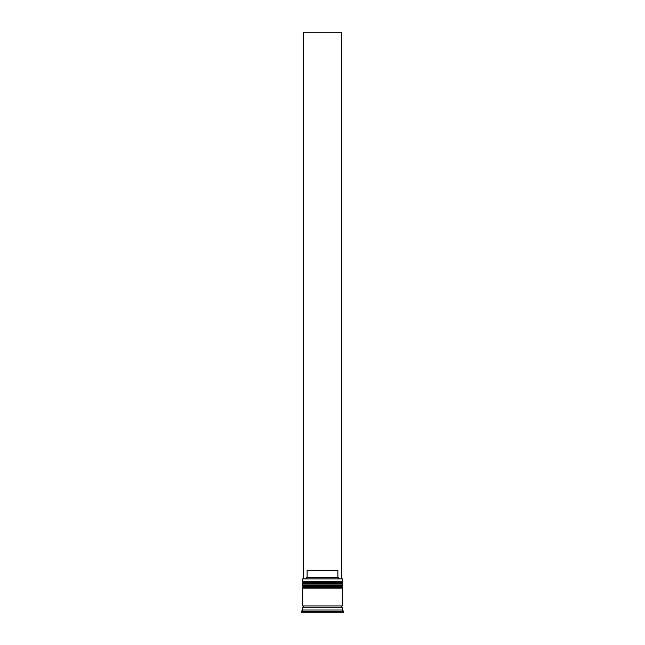 <?xml version="1.0" encoding="UTF-8"?>
<svg xmlns="http://www.w3.org/2000/svg" width="645" height="645" viewBox="0 0 645 645"><rect width="100%" height="100%" fill="white"/><g stroke="black" fill="none" stroke-linecap="round" stroke-linejoin="round"><path stroke-width="0.97" d="M342.302 582.975L302.699 582.975A0.822 0.822 0 0 1 303.513 582.153L302.699 581.338L342.302 581.338L341.487 582.153L303.513 582.153L341.487 582.153A0.822 0.822 0 0 1 342.302 582.975L342.302 583.249A0.822 0.822 0 0 1 341.487 584.064M303.513 584.064A0.822 0.822 0 0 1 302.699 583.249L342.302 583.249M342.302 587.071L302.699 587.071A0.822 0.822 0 0 1 303.513 586.249L302.699 585.434L342.302 585.434L341.487 586.249L303.513 586.249L341.487 586.249A0.822 0.822 0 0 1 342.302 587.071L342.302 587.345A0.822 0.822 0 0 1 341.487 588.167M303.513 588.167A0.822 0.822 0 0 1 302.699 587.345L342.302 587.345M302.828 607.284A0.685 0.685 0 0 0 303.513 606.606A0.685 0.685 0 0 0 302.828 605.921M342.173 607.284A0.685 0.685 0 0 1 341.487 606.606A0.685 0.685 0 0 1 342.173 605.921M302.699 578.879L342.302 578.879L302.699 578.879L302.699 581.338M302.699 610.017L302.699 607.284L342.302 607.284L342.302 610.017L302.699 610.017L301.328 611.387L301.328 612.75L343.672 612.75L343.672 611.387L301.328 611.387M342.302 610.017L343.672 611.387M342.302 578.879L342.302 581.338M342.302 585.434L342.302 584.064L302.699 584.064L302.699 585.434M342.302 588.167L302.699 588.167L302.699 605.921L342.302 605.921L342.302 588.167M305.754 578.605L307.125 577.235L307.125 570.406L337.875 570.406L337.875 577.235L339.246 578.605M337.875 577.235L307.125 577.235M341.624 578.605L341.624 32.25L303.376 32.25L303.376 578.605"/></g></svg>
